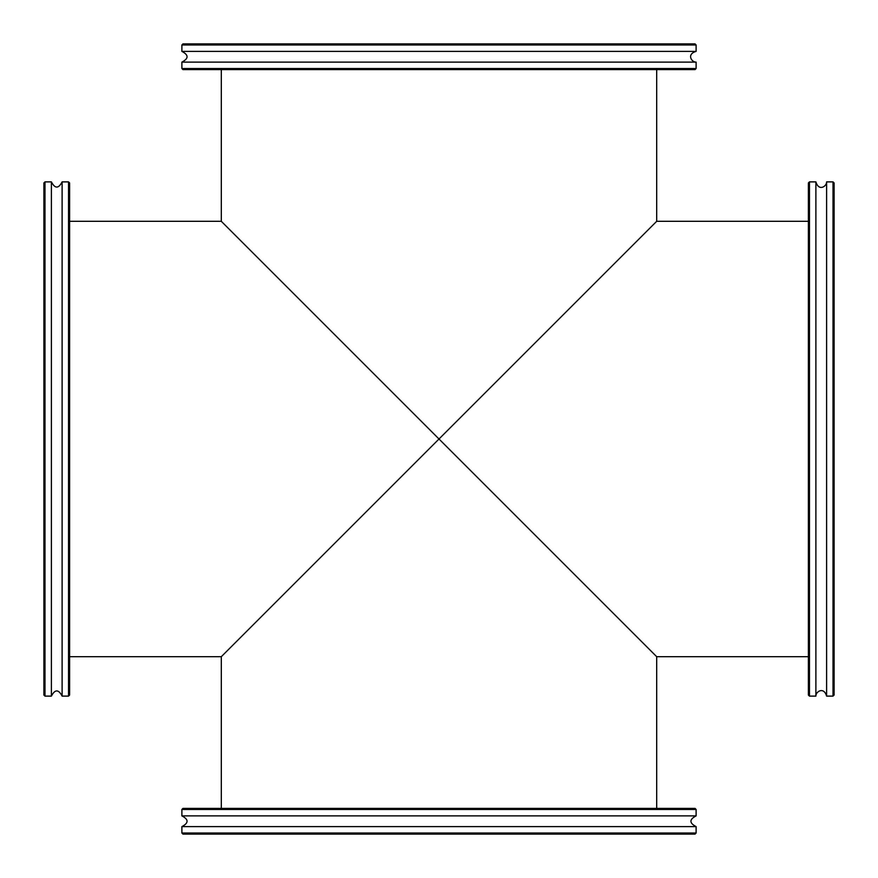 <?xml version="1.0" encoding="UTF-8"?>
<svg xmlns="http://www.w3.org/2000/svg" width="878" height="878" viewBox="0 0 878 878"><rect width="100%" height="100%" fill="white"/><g stroke="black" fill="none" stroke-linecap="round" stroke-linejoin="round"><path stroke-width="1.32" d="M656.689 69.614L656.689 221.311L439 439L656.689 656.689L439 439L656.689 221.311L808.386 221.311M69.614 221.311L221.311 221.311L439 439L221.311 656.689L439 439L221.311 221.311L221.311 69.614M68.539 696.111L69.614 695.047L69.614 182.953L68.539 181.889L68.539 696.111L62.108 696.111L62.108 181.889C58.541 188.792 54.974 188.792 51.396 181.889L44.976 181.889L44.976 696.111L43.9 695.047L43.9 182.953L44.976 181.889M44.976 696.111L51.396 696.111L51.396 181.889M696.111 809.461L695.047 808.386L182.953 808.386L181.889 809.461L696.111 809.461L696.111 815.892L181.889 815.892C188.792 819.459 188.792 823.026 181.889 826.604L181.889 833.024L696.111 833.024L695.047 834.1L182.953 834.1L181.889 833.024M696.111 833.024L696.111 826.604L181.889 826.604M181.889 68.539L182.953 69.614L695.047 69.614L696.111 68.539L181.889 68.539L181.889 62.108L696.111 62.108C691.59 62.36 686.376 54.118 696.111 51.396L696.111 44.976L181.889 44.976L182.953 43.9L695.047 43.9L696.111 44.976M181.889 44.976L181.889 51.396L696.111 51.396M809.461 181.889L808.386 182.953L808.386 695.047L809.461 696.111L809.461 181.889L815.892 181.889L815.892 696.111C815.64 691.59 823.882 686.376 826.604 696.111L833.024 696.111L833.024 181.889L834.1 182.953L834.1 695.047L833.024 696.111M833.024 181.889L826.604 181.889L826.604 696.111M656.689 808.386L656.689 656.689L808.386 656.689M69.614 656.689L221.311 656.689L221.311 808.386M68.539 181.889L62.108 181.889M51.396 696.111C54.974 689.208 58.541 689.208 62.108 696.111M181.889 809.461L181.889 815.892M696.111 826.604C689.208 823.026 689.208 819.459 696.111 815.892M696.111 68.539L696.111 62.108M181.889 51.396C188.792 54.974 188.792 58.541 181.889 62.108M809.461 696.111L815.892 696.111M826.604 181.889C826.813 186.268 818.823 191.788 815.892 181.889"/></g></svg>
